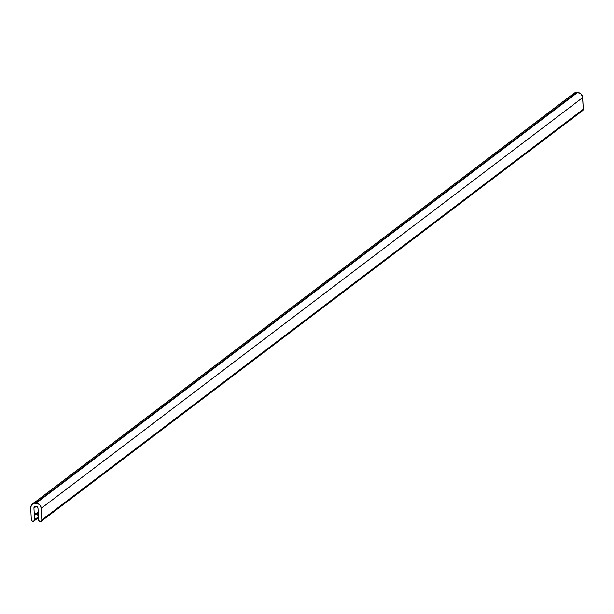 <?xml version="1.0" encoding="UTF-8"?>
<svg xmlns="http://www.w3.org/2000/svg" width="614" height="614" viewBox="0 0 614 614"><rect width="100%" height="100%" fill="white"/><g stroke="black" fill="none" stroke-linecap="round" stroke-linejoin="round"><path stroke-width="0.92" d="M36.08 514.018L34.33 515.56L36.08 514.018A0.514 0.468 52.8 0 0 36.218 513.665L36.08 514.018M38.444 516.758L34.553 519.713A1.712 1.573 52.8 0 1 32.281 521.125A1.712 1.573 52.8 0 1 31.306 519.613L30.7 507.993L31.306 519.613L31.844 520.802L33.018 521.324L34.323 520.626L34.33 515.56L36.418 513.979L34.33 515.56L34.553 519.713L38.444 516.758M572.425 95.4L574.098 93.221L576.753 92.461A5.135 4.712 -127.2 0 0 573.913 93.351L32.458 504.048A5.135 4.712 52.8 0 1 35.305 503.158L576.753 92.461L577.567 92.484L36.111 503.181L35.305 503.158L576.753 92.461L577.567 92.484L36.111 503.181A5.135 4.712 52.8 0 1 41.238 508.308L582.694 97.611A5.135 4.712 -127.2 0 0 577.567 92.484L581.082 94.042L582.548 96.636L583.3 109.231L41.844 519.928L41.238 508.308L582.694 97.611L583.3 109.231L41.844 519.928A1.712 1.573 52.8 0 1 39.572 521.34A1.712 1.573 52.8 0 1 38.605 519.835L38.383 515.683L38.928 520.764L40.624 521.516L41.829 520.25L41.238 508.308L40.271 505.514L37.991 503.61L34.361 503.227L32.642 503.917L31.375 505.253L30.7 507.993A5.135 4.712 52.8 0 1 32.458 504.048M41.261 521.248L582.717 110.551A1.712 1.573 -127.2 0 0 583.3 109.231L582.655 110.589L581.45 110.804M36.472 514.033L38.383 515.683L36.472 514.033A0.514 0.468 52.8 0 1 37.078 513.304L38.214 512.437L37.078 513.304L38.314 514.355L36.909 513.212L36.403 513.335L36.472 514.033M37.991 508.208L38.314 514.355L37.945 507.885L36.287 506.504A1.712 1.573 52.8 0 1 37.991 508.208M35.474 506.473L36.287 506.504L34.591 506.727L33.939 508.093A1.712 1.573 52.8 0 1 35.474 506.473M36.042 506.496L33.939 508.093L36.042 506.496M34.261 514.233L33.939 508.093L34.261 514.233L35.397 513.258L34.261 514.233M35.397 513.258A0.514 0.468 52.8 0 1 36.218 513.665L35.397 513.258M38.482 517.594L33.962 521.025M38.191 511.969L36.479 513.266"/></g></svg>
